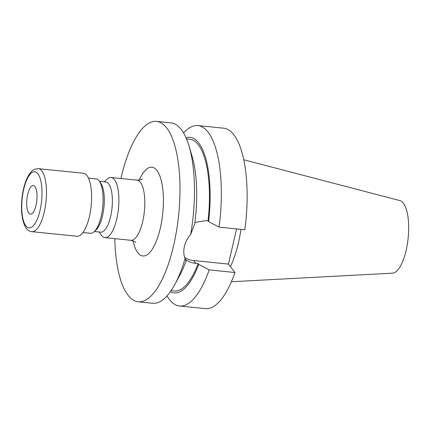 <?xml version="1.0" encoding="UTF-8"?>
<svg xmlns="http://www.w3.org/2000/svg" width="430" height="430" viewBox="0 0 430 430"><rect width="100%" height="100%" fill="white"/><g stroke="black" fill="none" stroke-linecap="round" stroke-linejoin="round"><path stroke-width="0.64" d="M27.708 194.478A14.394 4.993 95.8 0 1 33.33 185.529A14.394 4.993 95.8 0 1 36.045 205.223A14.394 4.993 95.8 0 1 30.422 214.167A14.394 4.993 95.8 0 1 27.708 194.478M38.302 168.678L83.425 173.263A31.664 10.986 95.8 0 1 89.397 216.58A31.664 10.986 95.8 0 1 77.024 236.263L31.901 231.679C21.882 231.195 19.07 207.846 23.559 188.872C25.042 182.449 27.09 177.359 29.718 173.607C31.804 171.312 32.61 168.963 38.302 168.678A31.664 10.986 95.8 0 1 44.274 211.995A31.664 10.986 95.8 0 1 31.901 231.679M88.499 178.117L96.014 178.88A27.348 9.487 95.8 0 1 99.308 181.164A27.348 9.487 95.8 0 1 101.174 216.295A27.348 9.487 95.8 0 1 94.17 231.716A27.348 9.487 95.8 0 1 90.483 233.291L82.969 232.528M99.308 181.164L100.846 183.336A25.187 8.74 95.8 0 1 102.56 215.693A25.187 8.74 95.8 0 1 96.116 229.9L94.17 231.716M99.475 181.401L105.866 182.051A25.187 8.74 95.8 0 1 110.618 216.51A25.187 8.74 95.8 0 1 100.776 232.168L94.385 231.517M104.2 181.885L107 179.262A30.224 10.487 95.8 0 1 111.08 177.52A30.224 10.487 95.8 0 1 116.777 218.87A30.224 10.487 95.8 0 1 104.968 237.661A30.224 10.487 95.8 0 1 101.324 235.135L99.11 232.001M243.778 159.772L399.916 200.6A36.523 12.669 95.8 0 1 406.13 250.443A36.523 12.669 95.8 0 1 392.542 273.163L231.383 281.741M240.961 229.351A63.973 22.193 95.8 0 1 238.43 242.837A63.973 22.193 95.8 0 1 230.415 266.632M120.921 178.52A90.676 31.46 95.8 0 1 121.099 177.746A90.676 31.46 95.8 0 1 156.536 121.378A90.676 31.46 95.8 0 1 173.645 245.428A90.676 31.46 95.8 0 1 138.202 301.796A90.676 31.46 95.8 0 1 114.81 238.661M236.554 228.9L228.432 264.079L234.984 272.518L209.195 269.895L198.725 264.375L198.139 263.617L195.86 263.386C191.871 262.972 188.485 261.693 185.701 259.559L186.276 260.3L185.497 260.08L185.094 258.602A90.676 31.46 95.8 0 1 174.886 284.359A90.676 31.46 95.8 0 1 152.709 303.274L138.202 301.796M185.094 258.602C183.631 254.942 183.395 250.916 184.389 246.524C185.427 242.117 187.512 238.112 190.657 234.5L194.742 223.654A78.212 27.133 95.8 0 0 191.957 155.762L188.963 145.84A90.676 31.46 95.8 0 1 190.657 234.5M156.536 121.378L171.043 122.851A90.676 31.46 95.8 0 1 188.963 145.84M186.276 260.3A78.212 27.133 95.8 0 1 179.815 275.243L174.886 284.359M198.139 263.617A76.282 26.466 95.8 0 1 174.306 290.997L171.081 290.669M194.887 222.552L205.733 220.617L208.012 220.848L208.598 221.606L219.074 227.126L244.858 229.744A90.676 31.46 95.8 0 0 223.686 128.204L197.902 125.581A90.676 31.46 95.8 0 1 219.074 227.126M186.507 138.89L189.732 139.218A76.282 26.466 95.8 0 1 208.012 220.848M198.725 264.375A78.212 27.133 95.8 0 1 170.345 291.733M185.996 137.702A78.212 27.133 95.8 0 1 208.598 221.606M209.195 269.895A90.676 31.46 95.8 0 1 179.563 305.999A90.676 31.46 95.8 0 1 167.023 295.91M183.583 132.945A90.676 31.46 95.8 0 1 197.902 125.581M234.984 272.518A90.676 31.46 95.8 0 1 205.352 308.622L179.563 305.999M228.432 264.079L193.65 260.542A23.172 20.42 -37.8 0 1 184.653 257.403M23.704 189.324A28.208 9.788 -84.2 0 0 25.864 225.884A28.208 9.788 -84.2 0 0 40.049 210.377A28.208 9.788 -84.2 0 0 37.888 173.817A28.208 9.788 -84.2 0 0 23.704 189.324M104.968 237.661L130.887 240.295A30.224 10.487 -84.2 0 0 142.701 221.504A30.224 10.487 -84.2 0 0 136.998 180.154C140.164 179.987 141.922 179.573 142.282 178.901M139.213 180.1A44.618 15.48 95.8 0 1 159.277 174.585A44.618 15.48 95.8 0 1 160.299 228.239A44.618 15.48 95.8 0 1 133.047 240.789M195.86 263.386L193.65 260.542M111.08 177.52L136.998 180.154M130.887 240.295C133.95 241.09 135.595 241.853 135.81 242.579"/></g></svg>
